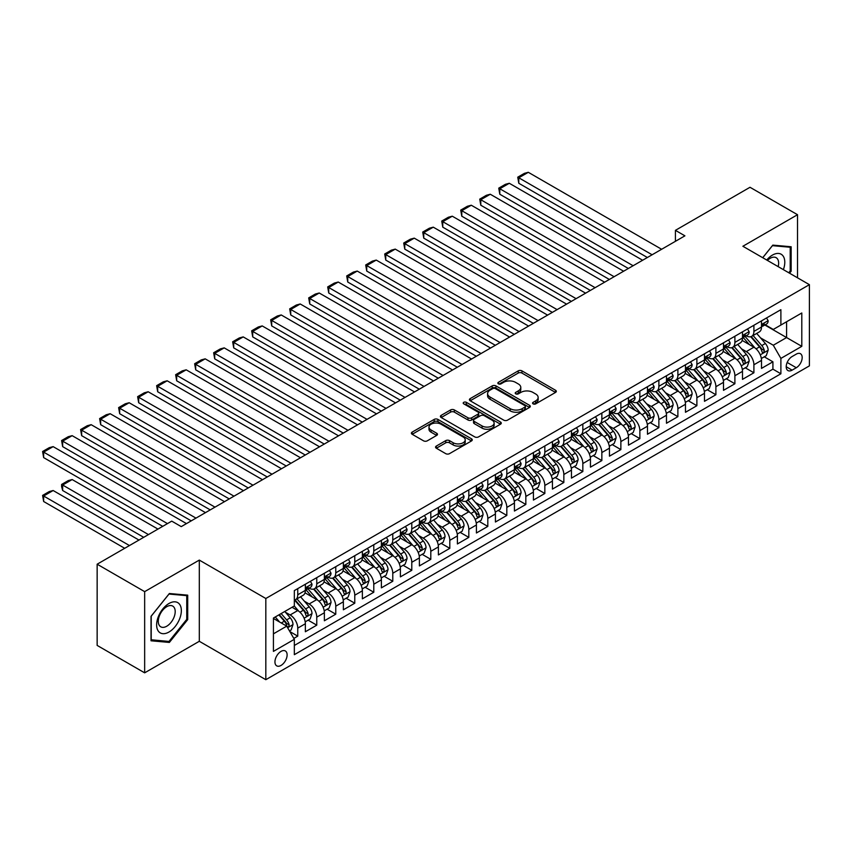 <?xml version="1.0" encoding="UTF-8"?>
<svg xmlns="http://www.w3.org/2000/svg" width="852" height="852" viewBox="0 0 852 852"><rect width="100%" height="100%" fill="white"/><g stroke="black" fill="none" stroke-linecap="round" stroke-linejoin="round"><path stroke-width="1.28" d="M533.107 403.869A1.842 1.065 0 0 0 535.716 403.869L555.536 392.421A2.641 1.523 0 0 0 556.313 391.345A2.641 1.523 0 0 0 555.536 390.269L521.957 370.876A2.641 1.523 0 0 0 518.229 370.876L498.409 382.324A1.842 1.065 0 0 0 497.866 383.08A1.842 1.065 0 0 0 498.409 383.837A1.842 1.065 0 0 0 501.019 383.837L503.585 382.346A8.445 4.878 0 0 1 515.524 382.346L518.325 383.964A8.445 4.878 0 0 1 520.796 387.415A8.445 4.878 0 0 1 518.325 390.855L515.758 392.346A1.842 1.065 0 0 0 515.215 393.091A1.842 1.065 0 0 0 515.758 393.848A1.842 1.065 0 0 0 518.367 393.848L520.934 392.367A8.445 4.878 0 0 1 532.873 392.367L535.674 393.986A8.445 4.878 0 0 1 538.144 397.426A8.445 4.878 0 0 1 535.674 400.877L533.107 402.357A1.842 1.065 0 0 0 532.564 403.113A1.842 1.065 0 0 0 533.107 403.869L533.107 402.357M281.032 665.433A8.605 4.963 120 0 0 286.655 657.851A8.605 4.963 120 0 0 285.335 650.96A8.605 4.963 120 0 0 281.032 651.386A8.605 4.963 120 0 0 275.409 658.969A8.605 4.963 120 0 0 276.73 665.859A8.605 4.963 120 0 0 281.032 665.433M436.33 446.065A2.641 1.523 0 0 0 435.553 447.14A2.641 1.523 0 0 0 436.33 448.216L445.745 453.658A2.641 1.523 0 0 0 449.483 453.658L471.497 440.942A2.641 1.523 0 0 0 472.264 439.866A2.641 1.523 0 0 0 471.497 438.791L437.917 419.408A2.641 1.523 0 0 0 434.179 419.408L412.166 432.113A2.641 1.523 0 0 0 411.399 433.189A2.641 1.523 0 0 0 412.166 434.264L423.55 440.835A2.641 1.523 0 0 0 427.278 440.835L436.703 435.393A2.641 1.523 0 0 0 437.47 434.318A2.641 1.523 0 0 0 436.703 433.242L431.059 429.983A7.061 4.079 0 0 1 428.993 427.108A7.061 4.079 0 0 1 433.348 423.337A7.061 4.079 0 0 1 441.038 424.221L463.147 436.991A7.061 4.079 0 0 1 465.213 439.866A7.061 4.079 0 0 1 460.857 443.636A7.061 4.079 0 0 1 453.168 442.752L449.483 440.622A2.641 1.523 0 0 0 445.745 440.622L436.33 446.065L436.33 448.216M199.304 560.094L144.659 591.639L97.149 564.205L97.149 645.411L144.659 672.835L199.304 641.29L265.824 679.694L265.824 598.498L199.304 560.094L199.304 641.29M797.525 277.805L797.525 214.715L742.88 246.26L809.4 284.664L265.824 598.498M797.525 214.715L750.005 187.28L675.412 230.349L675.412 241.318M97.149 564.205L171.742 521.136L181.252 526.621L684.912 235.834L675.412 230.349M503.766 420.153A2.641 1.523 0 0 0 507.504 420.153L529.518 407.448A2.641 1.523 0 0 0 530.285 406.372A2.641 1.523 0 0 0 529.518 405.296L495.939 385.903A2.641 1.523 0 0 0 492.2 385.903L470.187 398.619A2.641 1.523 0 0 0 469.42 399.695A2.641 1.523 0 0 0 470.187 400.77L503.766 420.153M464.489 404.263A1.842 1.065 0 0 1 466.363 404.53L466.363 402.336L500.507 422.038A2.641 1.523 0 0 1 501.274 423.114A2.641 1.523 0 0 1 500.507 424.2L478.494 436.906A2.641 1.523 0 0 1 474.756 436.906L441.176 417.523L441.176 415.361A2.641 1.523 0 0 0 440.409 416.436A2.641 1.523 0 0 0 441.176 417.523M441.176 415.361L450.601 409.929A2.641 1.523 0 0 1 454.329 409.929L467.95 417.789A2.641 1.523 0 0 0 471.678 417.789L477.929 414.178A2.641 1.523 0 0 0 478.707 413.103A2.641 1.523 0 0 0 477.929 412.027L463.754 403.837A1.842 1.065 0 0 1 463.211 403.081A1.842 1.065 0 0 1 464.351 402.101A1.842 1.065 0 0 1 466.363 402.336M293.812 638.414L297.753 636.135L289.872 631.577M285.377 612.205L290.159 614.952A10.756 6.209 60 0 1 297.753 628.126L305.357 623.739L305.357 631.747L316.763 625.166L308.115 620.171M304.388 601.224L309.159 603.983A10.756 6.209 60 0 1 316.763 617.146L324.367 612.758L324.367 620.767L335.773 614.186L327.125 609.191M323.398 590.255L328.169 593.013A10.756 6.209 60 0 1 335.773 606.177L343.367 601.789L343.367 609.798L354.773 603.216L346.125 598.221M342.397 579.285L347.169 582.033A10.756 6.209 60 0 1 354.773 595.207L362.377 590.819L362.377 598.828L373.783 592.246L365.135 587.252M361.408 568.305L366.179 571.064A10.756 6.209 60 0 1 373.783 584.227L381.387 579.839L381.387 587.848L392.783 581.266L384.135 576.271M380.407 557.336L385.189 560.094A10.756 6.209 60 0 1 392.783 573.258L400.387 568.87L400.387 576.879L411.793 570.297L403.145 565.302M399.418 546.366L404.189 549.114A10.756 6.209 60 0 1 411.793 562.288L419.397 557.9L419.397 565.909L430.803 559.327L422.155 554.332M418.428 535.386L423.199 538.144A10.756 6.209 60 0 1 430.803 551.308L438.397 546.92L438.397 554.929L449.803 548.347L441.155 543.352M437.427 524.417L442.199 527.175A10.756 6.209 60 0 1 449.803 540.338L457.407 535.951L457.407 543.959L468.813 537.378L460.165 532.383M456.438 513.447L461.209 516.195A10.756 6.209 60 0 1 468.813 529.369L476.417 524.981L476.417 532.99L487.813 526.408L479.165 521.413M475.448 502.467L480.219 505.225A10.756 6.209 60 0 1 487.813 518.389L495.417 514.001L495.417 522.01L506.823 515.428L498.175 510.433M494.448 491.498L499.219 494.256A10.756 6.209 60 0 1 506.823 507.419L514.427 503.031L514.427 511.04L525.833 504.459L517.185 499.464M513.458 480.528L518.229 483.276A10.756 6.209 60 0 1 525.833 496.45L533.427 492.062L533.427 500.071L544.833 493.489L536.185 488.494M532.457 469.548L537.229 472.306A10.756 6.209 60 0 1 544.833 485.47L552.437 481.082L552.437 489.091L563.843 482.509L555.195 477.514M551.468 458.578L556.239 461.337A10.756 6.209 60 0 1 563.843 474.5L571.447 470.112L571.447 478.121L582.843 471.539L574.195 466.545M570.478 447.609L575.249 450.357A10.756 6.209 60 0 1 582.843 463.531L590.447 459.143L590.447 467.152L601.853 460.57L593.205 455.575M589.477 436.629L594.249 439.387A10.756 6.209 60 0 1 601.853 452.55L609.457 448.163L609.457 456.171L620.863 449.59L612.215 444.595M608.488 425.659L613.259 428.418A10.756 6.209 60 0 1 620.863 441.581L628.467 437.193L628.467 445.202L639.863 438.62L631.215 433.625M627.487 414.69L632.259 417.437A10.756 6.209 60 0 1 639.863 430.611L647.467 426.224L647.467 434.232L658.873 427.651L650.225 422.656M646.498 403.71L651.269 406.468A10.756 6.209 60 0 1 658.873 419.631L666.477 415.243L666.477 423.252L677.883 416.671L669.235 411.676M665.508 392.74L670.279 395.498A10.756 6.209 60 0 1 677.883 408.662L685.477 404.274L685.477 412.283L696.883 405.701L688.235 400.706M684.507 381.771L689.279 384.518A10.756 6.209 60 0 1 696.883 397.692L704.487 393.305L704.487 401.313L715.893 394.732L707.245 389.737M703.518 370.79L708.289 373.549A10.756 6.209 60 0 1 715.893 386.712L723.497 382.324L723.497 390.333L734.893 383.751L726.245 378.757M722.517 359.821L727.288 362.579A10.756 6.209 60 0 1 734.893 375.743L742.497 371.355L742.497 379.364L753.903 372.782L753.903 364.773A10.756 6.209 -120 0 0 746.299 351.599L741.528 348.851M745.255 367.787L753.903 372.782M305.357 623.739A10.756 6.209 -120 0 0 297.753 610.564L292.055 607.274M324.367 612.758A10.756 6.209 -120 0 0 316.763 599.595L305.005 592.811M343.367 601.789A10.756 6.209 -120 0 0 335.773 588.625L324.016 581.831M362.377 590.819A10.756 6.209 -120 0 0 354.773 577.645L343.026 570.861M381.387 579.839A10.756 6.209 -120 0 0 373.783 566.676L362.025 559.892M400.387 568.87A10.756 6.209 -120 0 0 392.783 555.706L381.036 548.912M419.397 557.9A10.756 6.209 -120 0 0 411.793 544.726L400.035 537.942M438.397 546.92A10.756 6.209 -120 0 0 430.803 533.757L419.046 526.973M457.407 535.951A10.756 6.209 -120 0 0 449.803 522.787L438.056 515.992M476.417 524.981A10.756 6.209 -120 0 0 468.813 511.807L457.055 505.023M495.417 514.001A10.756 6.209 -120 0 0 487.813 500.838L476.066 494.053M514.427 503.031A10.756 6.209 -120 0 0 506.823 489.868L495.065 483.073M533.427 492.062A10.756 6.209 -120 0 0 525.833 478.888L514.075 472.104M552.437 481.082A10.756 6.209 -120 0 0 544.833 467.918L533.086 461.134M571.447 470.112A10.756 6.209 -120 0 0 563.843 456.949L552.085 450.154M590.447 459.143A10.756 6.209 -120 0 0 582.843 445.969L571.096 439.185M609.457 448.163A10.756 6.209 -120 0 0 601.853 434.999L590.095 428.215M628.467 437.193A10.756 6.209 -120 0 0 620.863 424.03L609.105 417.235M647.467 426.224A10.756 6.209 -120 0 0 639.863 413.05L628.116 406.266M666.477 415.243A10.756 6.209 -120 0 0 658.873 402.08L647.115 395.296M685.477 404.274A10.756 6.209 -120 0 0 677.883 391.111L666.126 384.316M704.487 393.305A10.756 6.209 -120 0 0 696.883 380.13L685.125 373.346M723.497 382.324A10.756 6.209 -120 0 0 715.893 369.161L704.135 362.377M742.497 371.355A10.756 6.209 -120 0 0 734.893 358.191L723.146 351.397M796.29 354.123L792.104 356.541A8.328 4.814 120 0 0 786.662 363.879A8.328 4.814 120 0 0 787.94 370.556A8.328 4.814 120 0 0 792.104 370.151L796.29 367.734A8.328 4.814 120 0 0 801.732 360.396A8.328 4.814 120 0 0 800.454 353.718A8.328 4.814 120 0 0 796.29 354.123M265.824 679.694L809.4 365.87L809.4 284.664M273.428 633.835L286.73 626.145L294.334 639.319L294.334 654.677L780.89 373.772L780.89 358.404L773.286 345.241L760.538 337.871M294.334 639.319L273.428 651.386L273.428 618.03L294.334 605.953L294.334 590.596L780.89 309.681L780.89 325.049L801.796 312.982L801.796 346.338L780.89 358.404M309.063 588.125L309.159 588.178A10.756 6.209 60 0 0 314.537 588.711L322.141 584.323A10.756 6.209 -120 0 0 324.367 579.403L324.367 573.258M328.063 577.155L328.169 577.209A10.756 6.209 60 0 0 333.537 577.741L341.141 573.353A10.756 6.209 -120 0 0 343.367 568.433L343.367 562.288M347.073 566.175L347.169 566.239A10.756 6.209 60 0 0 352.547 566.772L360.151 562.384A10.756 6.209 -120 0 0 362.377 557.453L362.377 551.308M366.083 555.206L366.179 555.259A10.756 6.209 60 0 0 371.557 555.792L379.161 551.404A10.756 6.209 -120 0 0 381.387 546.483L381.387 540.338M385.083 544.236L385.189 544.29A10.756 6.209 60 0 0 390.557 544.822L398.161 540.434A10.756 6.209 -120 0 0 400.387 535.514L400.387 529.369M404.093 533.256L404.189 533.32A10.756 6.209 60 0 0 409.567 533.853L417.171 529.465A10.756 6.209 -120 0 0 419.397 524.534L419.397 518.389M423.093 522.287L423.199 522.34A10.756 6.209 60 0 0 428.577 522.872L436.171 518.485A10.756 6.209 -120 0 0 438.397 513.564L438.397 507.419M442.103 511.317L442.199 511.37A10.756 6.209 60 0 0 447.577 511.903L455.181 507.515A10.756 6.209 -120 0 0 457.407 502.595L457.407 496.45M461.113 500.337L461.209 500.401A10.756 6.209 60 0 0 466.587 500.933L474.191 496.546A10.756 6.209 -120 0 0 476.417 491.615L476.417 485.47M480.113 489.367L480.219 489.421A10.756 6.209 60 0 0 485.587 489.953L493.191 485.565A10.756 6.209 -120 0 0 495.417 480.645L495.417 474.5M499.123 478.398L499.219 478.451A10.756 6.209 60 0 0 504.597 478.984L512.201 474.596A10.756 6.209 -120 0 0 514.427 469.676L514.427 463.531M518.122 467.418L518.229 467.482A10.756 6.209 60 0 0 523.607 468.014L531.201 463.626A10.756 6.209 -120 0 0 533.427 458.695L533.427 452.55M537.133 456.448L537.229 456.502A10.756 6.209 60 0 0 542.607 457.034L550.211 452.646A10.756 6.209 -120 0 0 552.437 447.726L552.437 441.581M556.143 445.479L556.239 445.532A10.756 6.209 60 0 0 561.617 446.065L569.221 441.677A10.756 6.209 -120 0 0 571.447 436.757L571.447 430.611M575.143 434.499L575.249 434.563A10.756 6.209 60 0 0 580.617 435.095L588.221 430.707A10.756 6.209 -120 0 0 590.447 425.776L590.447 419.631M594.153 423.529L594.249 423.582A10.756 6.209 60 0 0 599.627 424.115L607.231 419.727A10.756 6.209 -120 0 0 609.457 414.807L609.457 408.662M613.163 412.56L613.259 412.613A10.756 6.209 60 0 0 618.637 413.145L626.231 408.758A10.756 6.209 -120 0 0 628.467 403.837L628.467 397.692M632.163 401.58L632.259 401.643A10.756 6.209 60 0 0 637.637 402.176L645.241 397.788A10.756 6.209 -120 0 0 647.467 392.857L647.467 386.712M651.173 390.61L651.269 390.663A10.756 6.209 60 0 0 656.647 391.196L664.251 386.808A10.756 6.209 -120 0 0 666.477 381.888L666.477 375.743M670.173 379.641L670.279 379.694A10.756 6.209 60 0 0 675.647 380.226L683.251 375.838A10.756 6.209 -120 0 0 685.477 370.918L685.477 364.773M689.183 368.66L689.279 368.724A10.756 6.209 60 0 0 694.657 369.257L702.261 364.869A10.756 6.209 -120 0 0 704.487 359.938L704.487 353.793M708.193 357.691L708.289 357.744A10.756 6.209 60 0 0 713.667 358.277L721.261 353.889A10.756 6.209 -120 0 0 723.497 348.969L723.497 342.823M727.193 346.721L727.288 346.775A10.756 6.209 60 0 0 732.667 347.307L740.271 342.919A10.756 6.209 -120 0 0 742.497 337.999L742.497 331.854M294.334 645.465L772.913 369.161L772.913 361.812L761.507 368.394L761.507 360.385A10.756 6.209 -120 0 0 753.903 347.211L742.145 340.427M746.203 335.741L746.299 335.805A10.756 6.209 -120 0 0 751.677 336.338A10.756 6.209 -120 0 0 753.903 331.407L753.903 325.262M751.677 336.338L759.281 331.939A10.756 6.209 -120 0 0 761.507 327.019L761.507 320.874M297.753 588.615L297.753 594.771A10.756 6.209 60 0 1 295.527 599.691A10.756 6.209 60 0 1 294.334 600.117M295.527 599.691L303.131 595.303A10.756 6.209 -120 0 0 305.357 590.372L305.357 584.227M316.763 577.645L316.763 583.79A10.756 6.209 60 0 1 314.537 588.711M335.773 566.676L335.773 572.821A10.756 6.209 60 0 1 333.537 577.741M354.773 555.696L354.773 561.841A10.756 6.209 60 0 1 352.547 566.772M373.783 544.726L373.783 550.871A10.756 6.209 60 0 1 371.557 555.792M392.783 533.757L392.783 539.902A10.756 6.209 60 0 1 390.557 544.822M411.793 522.777L411.793 528.922A10.756 6.209 60 0 1 409.567 533.853M430.803 511.807L430.803 517.952A10.756 6.209 60 0 1 428.577 522.872M449.803 500.838L449.803 506.983A10.756 6.209 60 0 1 447.577 511.903M468.813 489.857L468.813 496.002A10.756 6.209 60 0 1 466.587 500.933M487.813 478.888L487.813 485.033A10.756 6.209 60 0 1 485.587 489.953M506.823 467.918L506.823 474.063A10.756 6.209 60 0 1 504.597 478.984M525.833 456.938L525.833 463.083A10.756 6.209 60 0 1 523.607 468.014M544.833 445.969L544.833 452.114A10.756 6.209 60 0 1 542.607 457.034M563.843 434.999L563.843 441.144A10.756 6.209 60 0 1 561.617 446.065M582.843 424.019L582.843 430.164A10.756 6.209 60 0 1 580.617 435.095M601.853 413.05L601.853 419.195A10.756 6.209 60 0 1 599.627 424.115M620.863 402.08L620.863 408.225A10.756 6.209 60 0 1 618.637 413.145M639.863 391.1L639.863 397.245A10.756 6.209 60 0 1 637.637 402.176M658.873 380.13L658.873 386.275A10.756 6.209 60 0 1 656.647 391.196M677.883 369.161L677.883 375.306A10.756 6.209 60 0 1 675.647 380.226M696.883 358.181L696.883 364.326A10.756 6.209 60 0 1 694.657 369.257M715.893 347.211L715.893 353.356A10.756 6.209 60 0 1 713.667 358.277M734.893 336.242L734.893 342.387A10.756 6.209 60 0 1 732.667 347.307M734.893 375.743L734.893 383.751M715.893 386.712L715.893 394.732M696.883 397.692L696.883 405.701M677.883 408.662L677.883 416.671M658.873 419.631L658.873 427.651M639.863 430.611L639.863 438.62M620.863 441.581L620.863 449.59M601.853 452.55L601.853 460.57M582.843 463.531L582.843 471.539M563.843 474.5L563.843 482.509M544.833 485.47L544.833 493.489M525.833 496.45L525.833 504.459M506.823 507.419L506.823 515.428M487.813 518.389L487.813 526.408M468.813 529.369L468.813 537.378M449.803 540.338L449.803 548.347M430.803 551.308L430.803 559.327M411.793 562.288L411.793 570.297M392.783 573.258L392.783 581.266M373.783 584.227L373.783 592.246M354.773 595.207L354.773 603.216M335.773 606.177L335.773 614.186M316.763 617.146L316.763 625.166M297.753 628.126L297.753 636.135M286.73 626.145L273.428 618.467M773.286 345.241L786.588 337.562L786.588 321.758L801.796 312.982M764.83 324.995L801.796 346.338M765.202 324.772L773.286 329.436L780.89 325.049M144.659 591.639L144.659 672.835M764.265 356.818L772.913 361.812M772.913 369.161L780.89 373.772M789.559 273.204L791.157 271.213L791.157 246.76L772.817 245.12L762.7 257.709M151.028 640.789L169.367 642.429L187.706 619.617L187.706 595.154L169.367 593.514L151.028 616.337L151.028 640.789M790.209 270.67L791.157 271.213M186.758 619.063L187.706 619.617M167.429 641.311L169.367 642.429M533.842 404.125L535.674 403.071A8.445 4.878 0 0 0 538.144 399.62L538.144 397.426M520.796 387.415L520.796 389.609A8.445 4.878 0 0 1 518.325 393.06L516.493 394.114M555.504 392.442L521.957 373.07A2.641 1.523 0 0 0 518.229 373.07L499.144 384.092M529.475 407.469L495.939 388.097A2.641 1.523 0 0 0 492.2 388.097L470.219 400.791M524.853 407.128A1.842 1.065 0 0 0 525.386 406.372A1.842 1.065 0 0 0 524.853 405.616L495.374 388.597A1.842 1.065 0 0 0 492.765 388.597L490.06 390.163A8.445 4.878 0 0 0 487.589 393.603A8.445 4.878 0 0 0 490.06 397.053L510.21 408.683A8.445 4.878 0 0 0 522.148 408.683L524.853 407.128L524.853 409.322A1.842 1.065 0 0 0 525.386 408.566L525.386 406.372M487.589 393.603L487.589 395.797A8.445 4.878 0 0 0 490.06 399.247L490.06 397.053M524.853 409.322L522.148 410.877A8.445 4.878 0 0 1 510.21 410.877L490.06 399.247M441.219 417.533L450.601 412.123L450.601 409.929M478.707 413.103L478.707 415.297A2.641 1.523 0 0 1 477.929 416.372L471.678 419.983A2.641 1.523 0 0 1 467.95 419.983L454.329 412.123A2.641 1.523 0 0 0 450.601 412.123M466.363 404.53L500.465 424.211M482.083 425.947A7.061 4.079 0 0 0 489.772 426.831A7.061 4.079 0 0 0 494.128 423.061A7.061 4.079 0 0 0 492.062 420.185L484.277 415.691A2.641 1.523 0 0 0 480.539 415.691L474.298 419.29A2.641 1.523 0 0 0 473.52 420.377A2.641 1.523 0 0 0 474.298 421.452L482.083 425.947L482.083 428.141A7.061 4.079 0 0 0 489.772 429.025A7.061 4.079 0 0 0 494.128 425.255L494.128 423.061M473.52 420.377L473.52 422.571A2.641 1.523 0 0 0 474.298 423.646L474.298 421.452M482.083 428.141L474.298 423.646M465.213 439.866L465.213 442.06A7.061 4.079 0 0 1 460.857 445.83A7.061 4.079 0 0 1 453.168 444.946L449.483 442.816A2.641 1.523 0 0 0 445.745 442.816L436.362 448.237M428.993 427.108L428.993 429.301A7.061 4.079 0 0 0 431.059 432.177L431.059 429.983M436.671 435.415L431.059 432.177M471.497 438.791L471.497 440.942L437.917 421.602A2.641 1.523 0 0 0 434.179 421.602L412.208 434.286M761.347 358.5L766.257 355.667L768.153 350.172A7.125 4.111 -120 0 0 765.384 343.484L756.693 333.43M754.957 347.904L745.031 336.412M518.793 227.165L609.361 279.456L480.784 205.225L479.74 199.134L486.396 195.289L490.283 194.245L480.784 199.73L480.784 205.225M749.313 344.559L743.551 337.893A17.072 9.851 -120 0 0 743.019 337.296M750.708 336.721L759.494 346.892A7.125 4.111 60 0 1 762.029 351.801C763.104 353.229 763.861 352.792 764.308 350.481A7.125 4.111 -120 0 0 761.773 345.571L753.083 335.518M751.219 336.551L760.666 347.478A3.632 2.098 60 0 1 761.571 348.905L764.308 350.481M762.029 351.801L762.551 352.643M652.121 254.769L518.793 177.791L518.793 183.276L647.371 257.506M766.544 317.966L768.153 320.767A7.125 4.111 60 0 1 766.683 323.92L763.072 326.007A7.125 4.111 -120 0 0 764.308 324.367L764.159 323.728M661.631 249.274L528.304 172.306L518.793 177.791L517.75 177.184L524.406 173.35L528.304 172.306M761.741 326.337L761.773 326.337A7.125 4.111 -120 0 0 763.072 326.007M763.392 323.835L764.308 324.367C763.861 323.291 763.104 323.728 762.029 325.677A7.125 4.111 60 0 1 761.507 326.689M518.793 183.276L517.75 177.184M783.382 269.647A17.466 10.086 120 0 0 772.434 255.099A17.466 10.086 120 0 0 766.715 260.02M778.174 266.644A11.96 6.901 120 0 0 776.161 257.698A11.96 6.901 120 0 0 770.187 258.294A11.96 6.901 120 0 0 767.418 260.424M762.742 257.73L772.434 245.664L790.209 247.25L790.209 270.947L788.76 272.747M789.027 246.569L790.209 247.25M179.687 618.712A17.466 10.086 120 0 0 175.171 601.832A17.466 10.086 120 0 0 158.291 616.795A17.466 10.086 120 0 0 162.817 633.675A17.466 10.086 120 0 0 179.687 618.712M174.064 617.114A11.96 6.901 120 0 0 172.722 606.091A11.96 6.901 120 0 0 159.42 615.804A11.96 6.901 120 0 0 160.762 626.816A11.96 6.901 120 0 0 174.064 617.114M151.219 639.863L151.219 616.166L168.994 594.057L186.758 595.644L186.758 619.34L168.994 641.449L151.028 639.756M185.587 594.962L186.758 595.644M742.337 369.47L747.247 366.637L749.153 361.152A7.125 4.111 -120 0 0 746.373 354.464L737.694 344.41M735.958 358.884L726.032 347.392M499.794 238.145L590.351 290.425L461.784 216.195L460.73 210.103L467.386 206.269L471.284 205.225L461.784 210.71L461.784 216.195M730.302 355.54L724.541 348.862A17.072 9.851 -120 0 0 724.019 348.276M731.698 347.691L740.484 357.861A7.125 4.111 60 0 1 743.029 362.771C744.094 364.198 744.85 363.761 745.308 361.45A7.125 4.111 -120 0 0 742.763 356.541L734.083 346.487M732.219 347.531L741.655 358.458A3.632 2.098 60 0 1 742.571 359.874L745.308 361.45M743.029 362.771L743.54 363.612M723.337 380.439L728.247 377.606L730.143 372.122A7.125 4.111 -120 0 0 727.374 365.433L718.683 355.38M716.947 369.853L707.022 358.362M480.784 249.114L571.351 301.406L442.774 227.165L441.73 221.073L448.376 217.239L452.274 216.195L442.774 221.68L442.774 227.165M711.303 366.509L705.541 359.842A17.072 9.851 -120 0 0 705.009 359.246M712.698 358.671L721.474 368.831A7.125 4.111 60 0 1 724.019 373.74C725.084 375.178 725.851 374.731 726.298 372.43A7.125 4.111 -120 0 0 723.763 367.521L715.073 357.467M713.209 358.5L722.645 369.427A3.632 2.098 60 0 1 723.561 370.844L726.298 372.43M724.019 373.74L724.541 374.582M704.327 391.419L709.237 388.587L711.132 383.091A7.125 4.111 -120 0 0 708.363 376.403L699.684 366.349M697.937 380.823L688.011 369.331M461.784 260.084L552.341 312.375L423.763 238.145L422.72 232.053L429.376 228.208L433.274 227.165L423.763 232.649L423.763 238.145M692.293 377.479L686.531 370.812A17.072 9.851 -120 0 0 685.998 370.215M693.688 369.64L702.474 379.811A7.125 4.111 60 0 1 705.009 384.721C706.084 386.148 706.841 385.711 707.288 383.4A7.125 4.111 -120 0 0 704.753 378.49L696.073 368.437M694.21 369.47L703.645 380.397A3.632 2.098 60 0 1 704.561 381.824L707.288 383.4M705.009 384.721L705.531 385.562M685.317 402.389L690.237 399.556L692.133 394.071A7.125 4.111 -120 0 0 689.353 387.383L680.673 377.329M678.938 391.803L669.012 380.312M442.774 271.064L533.331 323.345L404.764 249.114L403.72 243.022L410.366 239.188L414.264 238.145L404.764 243.629L404.764 249.114M673.282 388.459L667.521 381.781A17.072 9.851 -120 0 0 666.999 381.195M674.678 380.61L683.464 390.78A7.125 4.111 60 0 1 686.009 395.69C687.074 397.117 687.841 396.681 688.288 394.37A7.125 4.111 -120 0 0 685.743 389.46L677.063 379.406M675.199 380.45L684.635 391.377A3.632 2.098 60 0 1 685.551 392.793L688.288 394.37M686.009 395.69L686.52 396.531M633.121 265.739L499.794 188.761L499.794 194.245L628.371 268.486M747.534 328.947L749.153 331.737A7.125 4.111 60 0 1 747.673 334.889L744.062 336.977A7.125 4.111 -120 0 0 745.308 335.337L745.159 334.708M642.621 260.254L509.294 183.276L499.794 188.761L498.75 188.154L505.396 184.32L509.294 183.276M742.742 337.307L742.763 337.307A7.125 4.111 -120 0 0 744.062 336.977M744.382 334.804L745.308 335.337C744.861 334.261 744.094 334.698 743.029 336.657A7.125 4.111 60 0 1 742.497 337.669M499.794 194.245L498.75 188.154M614.111 276.708L479.74 199.134M728.524 339.916L730.143 342.717A7.125 4.111 60 0 1 728.673 345.869L725.063 347.946A7.125 4.111 -120 0 0 726.298 346.306L726.149 345.678M623.611 271.224L490.283 194.245M723.731 348.287L723.763 348.287A7.125 4.111 -120 0 0 725.063 347.946M725.382 345.774L726.298 346.306C725.851 345.241 725.095 345.678 724.019 347.627A7.125 4.111 60 0 1 723.497 348.638M595.111 287.688L460.73 210.103M709.524 350.886L711.132 353.687A7.125 4.111 60 0 1 709.663 356.839L706.052 358.926A7.125 4.111 -120 0 0 707.288 357.286L707.139 356.647M604.611 282.193L471.284 205.225M704.721 359.256L704.753 359.256A7.125 4.111 -120 0 0 706.052 358.926M706.372 356.754L707.288 357.286C706.841 356.211 706.084 356.647 705.009 358.596A7.125 4.111 60 0 1 704.487 359.608M576.101 298.658L441.73 221.073M690.514 361.866L692.133 364.656A7.125 4.111 60 0 1 690.652 367.808L687.042 369.896A7.125 4.111 -120 0 0 688.288 368.256L688.139 367.627M585.601 293.173L452.274 216.195M685.722 370.226L685.743 370.226A7.125 4.111 -120 0 0 687.042 369.896M687.362 367.723L688.288 368.256C687.841 367.18 687.074 367.617 686.009 369.576A7.125 4.111 60 0 1 685.477 370.588M666.317 413.358L671.227 410.526L673.123 405.041A7.125 4.111 -120 0 0 670.354 398.353L661.663 388.299M659.927 402.772L650.001 391.281M423.763 282.033L514.331 334.325L385.754 260.084L384.71 253.992L391.366 250.158L395.253 249.114L385.754 254.599L385.754 260.084M654.283 399.428L648.521 392.761A17.072 9.851 -120 0 0 647.989 392.165M655.678 391.59L664.464 401.75A7.125 4.111 60 0 1 666.999 406.66C668.074 408.097 668.831 407.65 669.278 405.35A7.125 4.111 -120 0 0 666.743 400.44L658.053 390.386M656.189 391.419L665.636 402.346A3.632 2.098 60 0 1 666.541 403.763L669.278 405.35M666.999 406.66L667.521 407.501M557.091 309.627L422.72 232.053M671.514 372.835L673.123 375.636A7.125 4.111 60 0 1 671.653 378.789L668.043 380.865A7.125 4.111 -120 0 0 669.278 379.225L669.129 378.597M566.601 304.143L433.274 227.165M666.711 381.206L666.743 381.206A7.125 4.111 -120 0 0 668.043 380.865M668.362 378.693L669.278 379.225C668.831 378.16 668.074 378.597 666.999 380.546A7.125 4.111 60 0 1 666.477 381.558M647.307 424.339L652.217 421.506L654.123 416.01A7.125 4.111 -120 0 0 651.343 409.322L642.664 399.268M640.917 413.742L631.002 402.25M404.764 293.003L495.321 345.294L366.743 271.064L365.7 264.972L372.356 261.127L376.254 260.084L366.743 265.568L366.743 271.064M635.272 410.398L629.511 403.731A17.072 9.851 -120 0 0 628.989 403.134M636.668 402.559L645.454 412.73A7.125 4.111 60 0 1 647.989 417.64C649.064 419.067 649.82 418.63 650.278 416.319A7.125 4.111 -120 0 0 647.733 411.409L639.053 401.356M637.189 402.389L646.625 413.316A3.632 2.098 60 0 1 647.541 414.743L650.278 416.319M647.989 417.64L648.51 418.481M538.091 320.608L403.72 243.022M652.504 383.805L654.123 386.606A7.125 4.111 60 0 1 652.643 389.758L649.032 391.845A7.125 4.111 -120 0 0 650.278 390.205L650.129 389.566M547.591 315.112L414.264 238.145M647.701 392.176L647.733 392.176A7.125 4.111 -120 0 0 649.032 391.845M649.352 389.673L650.278 390.205C649.831 389.13 649.064 389.566 647.989 391.515A7.125 4.111 60 0 1 647.467 392.527M628.307 435.308L633.217 432.475L635.113 426.99A7.125 4.111 -120 0 0 632.344 420.302L623.653 410.249M621.917 424.722L611.992 413.231M385.754 303.983L476.321 356.264L347.744 282.033L346.7 275.942L353.346 272.107L357.244 271.064L347.744 276.549L347.744 282.033M616.273 421.378L610.511 414.7A17.072 9.851 -120 0 0 609.979 414.115M617.668 413.529L626.444 423.7A7.125 4.111 60 0 1 628.989 428.609C630.054 430.036 630.821 429.6 631.268 427.289A7.125 4.111 -120 0 0 628.733 422.379L620.043 412.325M618.179 413.369L627.615 424.296A3.632 2.098 60 0 1 628.531 425.712L631.268 427.289M628.989 428.609L629.511 429.451M519.081 331.577L384.71 253.992M633.494 394.785L635.113 397.575A7.125 4.111 60 0 1 633.643 400.728L630.033 402.815A7.125 4.111 -120 0 0 631.268 401.175L631.119 400.546M528.581 326.092L395.253 249.114M628.701 403.145L628.733 403.145A7.125 4.111 -120 0 0 630.033 402.815M630.352 400.642L631.268 401.175C630.821 400.099 630.065 400.536 628.989 402.495A7.125 4.111 60 0 1 628.467 403.507M609.297 446.278L614.207 443.445L616.102 437.96A7.125 4.111 -120 0 0 613.333 431.272L604.654 421.218M602.907 435.692L592.981 424.2M366.743 314.952L457.311 367.244L328.734 293.003L327.69 286.911L334.346 283.077L338.244 282.033L328.734 287.518L328.734 293.003M597.263 432.347L591.501 425.68A17.072 9.851 -120 0 0 590.968 425.084M598.658 424.509L607.444 434.669A7.125 4.111 60 0 1 609.979 439.579C611.054 441.017 611.811 440.569 612.258 438.269A7.125 4.111 -120 0 0 609.723 433.359L601.043 423.306M599.18 424.339L608.616 435.265A3.632 2.098 60 0 1 609.531 436.682L612.258 438.269M609.979 439.579L610.501 440.42M500.071 342.547L365.7 264.972M614.494 405.754L616.102 408.555A7.125 4.111 60 0 1 614.633 411.708L611.022 413.784A7.125 4.111 -120 0 0 612.258 412.144L612.109 411.516M509.581 337.062L376.254 260.084M609.691 414.125L609.723 414.125A7.125 4.111 -120 0 0 611.022 413.784M611.342 411.612L612.258 412.144C611.811 411.079 611.054 411.516 609.979 413.465A7.125 4.111 60 0 1 609.457 414.477M590.287 457.258L595.197 454.425L597.103 448.929A7.125 4.111 -120 0 0 594.323 442.241L585.643 432.188M583.908 446.661L573.982 435.17M347.744 325.922L438.301 378.213L309.734 303.983L308.69 297.891L315.336 294.047L319.234 293.003L309.734 298.488L309.734 303.983M578.252 443.317L572.491 436.65A17.072 9.851 -120 0 0 571.969 436.054M579.648 435.478L588.434 445.649A7.125 4.111 60 0 1 590.979 450.559C592.044 451.986 592.811 451.549 593.258 449.238A7.125 4.111 -120 0 0 590.713 444.329L582.033 434.275M580.169 435.308L589.605 446.235A3.632 2.098 60 0 1 590.521 447.662L593.258 449.238M590.979 450.559L591.49 451.4M481.071 353.527L346.7 275.942M595.484 416.724L597.103 419.525A7.125 4.111 60 0 1 595.623 422.677L592.012 424.765A7.125 4.111 -120 0 0 593.258 423.125L593.109 422.485M490.571 348.031L357.244 271.064M590.692 425.095L590.713 425.095A7.125 4.111 -120 0 0 592.012 424.765M592.332 422.592L593.258 423.125C592.811 422.049 592.044 422.485 590.979 424.434A7.125 4.111 60 0 1 590.447 425.446M571.287 468.227L576.197 465.394L578.093 459.91A7.125 4.111 -120 0 0 575.324 453.221L566.633 443.168M564.897 457.641L554.971 446.15M328.734 336.902L419.301 389.183L290.724 314.952L289.68 308.861L296.336 305.027L300.223 303.983L290.724 309.468L290.724 314.952M559.253 454.297L553.491 447.62A17.072 9.851 -120 0 0 552.959 447.034M560.648 446.448L569.434 456.619A7.125 4.111 60 0 1 571.969 461.528C573.045 462.955 573.801 462.519 574.248 460.208A7.125 4.111 -120 0 0 571.713 455.298L563.023 445.245M561.159 446.288L570.606 457.215A3.632 2.098 60 0 1 571.511 458.632L574.248 460.208M571.969 461.528L572.491 462.37M462.061 364.496L327.69 286.911M576.484 427.704L578.093 430.494A7.125 4.111 60 0 1 576.623 433.647L573.013 435.734A7.125 4.111 -120 0 0 574.248 434.094L574.099 433.466M471.571 359.012L338.244 282.033M571.681 436.064L571.713 436.064A7.125 4.111 -120 0 0 573.013 435.734M573.332 433.562L574.248 434.094C573.801 433.018 573.045 433.455 571.969 435.415A7.125 4.111 60 0 1 571.447 436.426M552.277 479.197L557.187 476.364L559.093 470.879A7.125 4.111 -120 0 0 556.313 464.191L547.634 454.137M545.887 468.611L535.972 457.119M309.734 347.872L400.291 400.163L271.713 325.922L270.67 319.83L277.326 315.996L281.224 314.952L271.713 320.437L271.713 325.922M540.243 465.267L534.481 458.6A17.072 9.851 -120 0 0 533.959 458.003M541.638 457.428L550.424 467.588A7.125 4.111 60 0 1 552.959 472.498C554.034 473.936 554.79 473.488 555.248 471.188A7.125 4.111 -120 0 0 552.703 466.278L544.023 456.225M542.16 457.258L551.595 468.185A3.632 2.098 60 0 1 552.511 469.601L555.248 471.188M552.959 472.498L553.481 473.339M443.061 375.466L308.69 297.891M557.474 438.673L559.093 441.474A7.125 4.111 60 0 1 557.613 444.627L554.002 446.704A7.125 4.111 -120 0 0 555.248 445.063L555.089 444.435M452.561 369.981L319.234 293.003M552.671 447.044L552.703 447.044A7.125 4.111 -120 0 0 554.002 446.704M554.322 444.531L555.248 445.063C554.801 443.998 554.034 444.435 552.959 446.384A7.125 4.111 60 0 1 552.437 447.396M533.267 490.177L538.187 487.344L540.083 481.849A7.125 4.111 -120 0 0 537.314 475.16L528.623 465.107M526.887 479.58L516.962 468.089M290.724 358.841L381.291 411.133L252.714 336.902L251.67 330.81L258.316 326.966L262.214 325.922L252.714 331.407L252.714 336.902M521.243 476.236L515.481 469.569A17.072 9.851 -120 0 0 514.949 468.973M522.638 468.398L531.414 478.568A7.125 4.111 60 0 1 533.959 483.478C535.024 484.905 535.791 484.468 536.238 482.157A7.125 4.111 -120 0 0 533.703 477.248L525.013 467.194M523.149 468.227L532.585 479.154A3.632 2.098 60 0 1 533.501 480.581L536.238 482.157M533.959 483.478L534.47 484.319M424.051 386.446L289.68 308.861M538.464 449.643L540.083 452.444A7.125 4.111 60 0 1 538.613 455.596L535.003 457.684A7.125 4.111 -120 0 0 536.238 456.044L536.089 455.405M433.551 380.95L300.223 303.983M533.672 458.014L533.703 458.014A7.125 4.111 -120 0 0 535.003 457.684M535.322 455.511L536.238 456.044C535.791 454.968 535.035 455.405 533.959 457.354A7.125 4.111 60 0 1 533.427 458.365M405.041 397.415L270.67 319.83M519.464 460.623L521.073 463.413A7.125 4.111 60 0 1 519.603 466.566L515.992 468.653A7.125 4.111 -120 0 0 517.228 467.013L517.079 466.385M414.551 391.931L281.224 314.952M514.661 468.983L514.693 468.983A7.125 4.111 -120 0 0 515.992 468.653M516.312 466.481L517.228 467.013C516.781 465.938 516.024 466.374 514.949 468.334A7.125 4.111 60 0 1 514.427 469.345M386.041 408.385L251.67 330.81M500.454 471.593L502.073 474.394A7.125 4.111 60 0 1 500.593 477.546L496.982 479.623A7.125 4.111 -120 0 0 498.228 477.983L498.079 477.354M395.541 402.9L262.214 325.922M495.662 479.964L495.683 479.964A7.125 4.111 -120 0 0 496.982 479.623M497.302 477.45L498.228 477.983C497.781 476.918 497.014 477.354 495.949 479.303A7.125 4.111 60 0 1 495.417 480.315M514.267 501.146L519.177 498.313L521.073 492.829A7.125 4.111 -120 0 0 518.304 486.141L509.624 476.087M507.877 490.56L497.951 479.069M271.713 369.821L362.281 422.102L233.704 347.872L232.66 341.78L239.316 337.946L243.214 336.902L233.704 342.387L233.704 347.872M502.233 487.216L496.471 480.539A17.072 9.851 -120 0 0 495.939 479.953M503.628 479.367L512.414 489.538A7.125 4.111 60 0 1 514.949 494.448C516.024 495.875 516.781 495.438 517.228 493.127A7.125 4.111 -120 0 0 514.693 488.217L506.013 478.164M504.15 479.207L513.586 490.134A3.632 2.098 60 0 1 514.501 491.551L517.228 493.127M514.949 494.448L515.471 495.289M495.257 512.116L500.167 509.283L502.073 503.798A7.125 4.111 -120 0 0 499.293 497.11L490.614 487.056M488.878 501.53L478.952 490.038M252.714 380.791L343.271 433.082L214.704 358.841L213.65 352.749L220.306 348.915L224.204 347.872L214.704 353.356L214.704 358.841M483.222 498.186L477.461 491.519A17.072 9.851 -120 0 0 476.939 490.922M484.618 490.347L493.404 500.507A7.125 4.111 60 0 1 495.949 505.417C497.014 506.855 497.77 506.407 498.228 504.107A7.125 4.111 -120 0 0 495.683 499.197L487.003 489.144M485.139 490.177L494.575 501.104A3.632 2.098 60 0 1 495.491 502.52L498.228 504.107M495.949 505.417L496.46 506.258M476.257 523.096L481.167 520.263L483.063 514.768A7.125 4.111 -120 0 0 480.294 508.08L471.603 498.026M469.867 512.499L459.942 501.008M233.704 391.76L324.271 444.052L195.694 369.821L194.65 363.729L201.296 359.885L205.194 358.841L195.694 364.326L195.694 369.821M464.223 509.155L458.461 502.488A17.072 9.851 -120 0 0 457.929 501.892M465.618 501.317L474.404 511.488A7.125 4.111 60 0 1 476.939 516.397C478.015 517.824 478.771 517.388 479.218 515.077A7.125 4.111 -120 0 0 476.683 510.167L467.993 500.113M466.129 501.146L475.565 512.073A3.632 2.098 60 0 1 476.481 513.5L479.218 515.077M476.939 516.397L477.461 517.239M367.031 419.365L232.66 341.78M481.455 482.562L483.063 485.363A7.125 4.111 60 0 1 481.593 488.515L477.983 490.603A7.125 4.111 -120 0 0 479.218 488.963L479.069 488.324M376.541 413.87L243.214 336.902M476.651 490.933L476.683 490.933A7.125 4.111 -120 0 0 477.983 490.603M478.302 488.43L479.218 488.963C478.771 487.887 478.015 488.324 476.939 490.273A7.125 4.111 60 0 1 476.417 491.284M457.247 534.066L462.157 531.233L464.063 525.748A7.125 4.111 -120 0 0 461.283 519.06L452.604 509.006M450.857 523.479L440.931 511.988M214.704 402.74L305.261 455.021L176.684 380.791L175.64 374.699L182.296 370.865L186.194 369.821L176.684 375.306L176.684 380.791M445.213 520.135L439.451 513.458A17.072 9.851 -120 0 0 438.929 512.872M446.608 512.286L455.394 522.457A7.125 4.111 60 0 1 457.929 527.367C459.004 528.794 459.76 528.357 460.218 526.046A7.125 4.111 -120 0 0 457.673 521.136L448.993 511.083M447.13 512.127L456.565 523.053A3.632 2.098 60 0 1 457.481 524.47L460.218 526.046M457.929 527.367L458.451 528.208M348.031 430.335L213.65 352.749M462.444 493.542L464.063 496.333A7.125 4.111 60 0 1 462.583 499.485L458.972 501.572A7.125 4.111 -120 0 0 460.218 499.932L460.059 499.304M357.531 424.85L224.204 347.872M457.641 501.903L457.673 501.903A7.125 4.111 -120 0 0 458.972 501.572M459.292 499.4L460.218 499.932C459.76 498.857 459.004 499.293 457.929 501.253A7.125 4.111 60 0 1 457.407 502.265M438.237 545.035L443.157 542.202L445.053 536.717A7.125 4.111 -120 0 0 442.284 530.029L433.593 519.976M431.857 534.449L421.932 522.958M195.694 413.71L286.261 466.001L157.684 391.76L156.64 385.668L163.286 381.834L167.184 380.791L157.684 386.275L157.684 391.76M426.202 531.105L420.451 524.438A17.072 9.851 -120 0 0 419.919 523.842M427.608 523.266L436.384 533.427A7.125 4.111 60 0 1 438.929 538.336C439.994 539.774 440.761 539.327 441.208 537.026A7.125 4.111 -120 0 0 438.663 532.117L429.983 522.063M428.119 523.096L437.555 534.023A3.632 2.098 60 0 1 438.471 535.439L441.208 537.026M438.929 538.336L439.44 539.178M329.021 441.304L194.65 363.729M443.434 504.512L445.053 507.313A7.125 4.111 60 0 1 443.583 510.465L439.962 512.542A7.125 4.111 -120 0 0 441.208 510.902L441.059 510.273M338.521 435.819L205.194 358.841M438.642 512.883L438.663 512.883A7.125 4.111 -120 0 0 439.962 512.542M440.292 510.369L441.208 510.902C440.761 509.837 439.994 510.273 438.929 512.222A7.125 4.111 60 0 1 438.397 513.234M419.237 556.015L424.147 553.182L426.043 547.687A7.125 4.111 -120 0 0 423.274 540.999L414.594 530.945M412.847 545.418L402.921 533.938M176.684 424.679L267.251 476.971L138.674 402.74L137.63 396.649L144.286 392.804L148.173 391.76L138.674 397.245L138.674 402.74M407.203 542.074L401.441 535.407A17.072 9.851 -120 0 0 400.909 534.811M408.598 534.236L417.384 544.407A7.125 4.111 60 0 1 419.919 549.316C420.995 550.743 421.751 550.307 422.198 547.996A7.125 4.111 -120 0 0 419.663 543.086L410.973 533.033M409.109 534.066L418.556 544.992A3.632 2.098 60 0 1 419.472 546.42L422.198 547.996M419.919 549.316L420.441 550.158M310.011 452.284L175.64 374.699M424.434 515.481L426.043 518.282A7.125 4.111 60 0 1 424.573 521.435L420.963 523.522A7.125 4.111 -120 0 0 422.198 521.882L422.049 521.243M319.521 446.789L186.194 369.821M419.631 523.852L419.663 523.852A7.125 4.111 -120 0 0 420.963 523.522M421.282 521.349L422.198 521.882C421.751 520.806 420.995 521.243 419.919 523.192A7.125 4.111 60 0 1 419.397 524.204M400.227 566.985L405.137 564.152L407.043 558.667A7.125 4.111 -120 0 0 404.263 551.979L395.584 541.925M393.848 556.399L383.922 544.907M157.684 435.66L248.241 487.94L119.674 413.71L118.62 407.618L125.276 403.784L129.174 402.74L119.674 408.225L119.674 413.71M388.192 553.054L382.431 546.377A17.072 9.851 -120 0 0 381.909 545.791M389.588 545.205L398.374 555.376A7.125 4.111 60 0 1 400.919 560.286C401.984 561.713 402.74 561.276 403.198 558.965A7.125 4.111 -120 0 0 400.653 554.056L391.973 544.002M390.109 545.046L399.545 555.973A3.632 2.098 60 0 1 400.461 557.389L403.198 558.965M400.919 560.286L401.43 561.127M291.011 463.254L156.64 385.668M405.424 526.461L407.043 529.252A7.125 4.111 60 0 1 405.563 532.404L401.952 534.492A7.125 4.111 -120 0 0 403.198 532.851L403.049 532.223M300.511 457.769L167.184 380.791M400.632 534.822L400.653 534.822A7.125 4.111 -120 0 0 401.952 534.492M402.272 532.319L403.198 532.851C402.751 531.776 401.984 532.212 400.919 534.172A7.125 4.111 60 0 1 400.387 535.184M381.227 577.954L386.137 575.121L388.033 569.637A7.125 4.111 -120 0 0 385.264 562.948L376.573 552.895M374.837 567.368L364.912 555.877M138.674 446.629L229.241 498.921L100.664 424.679L99.62 418.588L106.266 414.754L110.164 413.71L100.664 419.195L100.664 424.679M369.193 564.024L363.431 557.357A17.072 9.851 -120 0 0 362.899 556.761M370.588 556.186L379.364 566.346A7.125 4.111 60 0 1 381.909 571.255C382.974 572.693 383.741 572.246 384.188 569.945A7.125 4.111 -120 0 0 381.653 565.036L372.963 554.982M371.099 556.015L380.535 566.942A3.632 2.098 60 0 1 381.451 568.359L384.188 569.945M381.909 571.255L382.431 572.097M272.001 474.223L137.63 396.649M386.425 537.431L388.033 540.232A7.125 4.111 60 0 1 386.563 543.384L382.953 545.461A7.125 4.111 -120 0 0 384.188 543.821L384.039 543.193M281.511 468.738L148.173 391.76M381.621 545.802L381.653 545.802A7.125 4.111 -120 0 0 382.953 545.461M383.272 543.288L384.188 543.821C383.741 542.756 382.985 543.193 381.909 545.142A7.125 4.111 60 0 1 381.387 546.153M362.217 588.934L367.127 586.101L369.033 580.606A7.125 4.111 -120 0 0 366.253 573.918L357.574 563.864M355.827 578.338L345.901 566.857M119.674 457.599L210.231 509.89L81.654 435.66L80.61 429.568L87.266 425.723L91.164 424.679L81.654 430.164L81.654 435.66M350.183 574.993L344.421 568.327A17.072 9.851 -120 0 0 343.888 567.73M351.578 567.155L360.364 577.326A7.125 4.111 60 0 1 362.899 582.236C363.974 583.663 364.731 583.226 365.178 580.915A7.125 4.111 -120 0 0 362.643 576.005L353.963 565.952M352.1 566.985L361.536 577.912A3.632 2.098 60 0 1 362.451 579.339L365.178 580.915M362.899 582.236L363.421 583.077M253.001 485.203L118.62 407.618M367.414 548.4L369.033 551.201A7.125 4.111 60 0 1 367.553 554.354L363.942 556.441A7.125 4.111 -120 0 0 365.178 554.801L365.029 554.162M262.501 479.708L129.174 402.74M362.611 556.771L362.643 556.771A7.125 4.111 -120 0 0 363.942 556.441M364.262 554.269L365.178 554.801C364.731 553.725 363.974 554.162 362.899 556.111A7.125 4.111 60 0 1 362.377 557.123M343.207 599.904L348.127 597.071L350.023 591.586A7.125 4.111 -120 0 0 347.254 584.898L338.563 574.844M336.828 589.318L326.902 577.826M100.664 468.579L191.231 520.86L62.654 446.629L61.61 440.537L68.256 436.703L72.154 435.66L62.654 441.144L62.654 446.629M331.172 585.974L325.421 579.296A17.072 9.851 -120 0 0 324.889 578.71M332.578 578.125L341.354 588.295A7.125 4.111 60 0 1 343.899 593.205C344.964 594.632 345.731 594.195 346.178 591.884A7.125 4.111 -120 0 0 343.633 586.975L334.953 576.921M333.089 577.965L342.525 588.892A3.632 2.098 60 0 1 343.441 590.308L346.178 591.884M343.899 593.205L344.41 594.046M233.991 496.173L99.62 418.588M348.404 559.381L350.023 562.171A7.125 4.111 60 0 1 348.553 565.323L344.932 567.411A7.125 4.111 -120 0 0 346.178 565.771L346.029 565.142M243.491 490.688L110.164 413.71M343.612 567.741L343.633 567.741A7.125 4.111 -120 0 0 344.932 567.411M345.262 565.238L346.178 565.771C345.731 564.695 344.964 565.132 343.899 567.091A7.125 4.111 60 0 1 343.367 568.103M324.207 610.884L329.117 608.04L331.013 602.556A7.125 4.111 -120 0 0 328.244 595.867L319.564 585.814M317.817 600.287L307.892 588.796M81.654 479.548L162.721 526.344L43.644 457.599L42.6 451.507L49.256 447.673L53.143 446.629L43.644 452.114L43.644 457.599M312.173 596.943L306.411 590.276A17.072 9.851 -120 0 0 305.879 589.68M313.568 589.105L322.354 599.265A7.125 4.111 60 0 1 324.889 604.174C325.965 605.612 326.721 605.165 327.168 602.865A7.125 4.111 -120 0 0 324.633 597.955L315.943 587.901M314.079 588.934L323.526 599.861A3.632 2.098 60 0 1 324.431 601.278L327.168 602.865M324.889 604.174L325.411 605.016M305.197 621.853L310.107 619.021L312.013 613.525A7.125 4.111 -120 0 0 309.233 606.837L300.554 596.783M148.461 534.577L62.654 485.033L72.154 479.548L157.961 529.092M298.818 611.257L294.27 605.996M62.654 490.518L61.61 486.63L61.61 484.437L62.654 485.033L62.654 490.518L143.711 537.324M293.163 607.913L292.428 607.061M294.558 600.074L303.344 610.245A7.125 4.111 60 0 1 305.889 615.155C306.954 616.582 307.71 616.145 308.168 613.834A7.125 4.111 -120 0 0 305.623 608.924L296.943 598.871M295.08 599.904L304.515 610.831A3.632 2.098 60 0 1 305.431 612.258L308.168 613.834M305.889 615.155L306.4 615.996M61.61 484.437L68.256 480.592L72.154 479.548M289.488 630.917L291.107 629.99L293.003 624.505A7.125 4.111 -120 0 0 290.234 617.817L284.76 611.48M129.461 545.546L43.644 496.013L53.143 490.518L138.961 540.062M279.658 622.067L275.26 616.976M43.644 501.498L42.6 495.406L43.644 496.013L43.644 501.498L124.701 548.294M274.163 618.893L273.428 618.041M278.87 614.888L284.334 621.214A7.125 4.111 60 0 1 286.879 626.124C287.944 627.551 288.711 627.115 289.158 624.804A7.125 4.111 -120 0 0 286.623 619.894L281.149 613.568M279.307 614.633L285.505 621.811A3.632 2.098 60 0 1 286.421 623.227L289.158 624.804M286.879 626.124L287.401 626.966M42.6 495.406L49.256 491.561L53.143 490.518M214.981 507.142L80.61 429.568M329.404 570.35L331.013 573.151A7.125 4.111 60 0 1 329.543 576.303L325.933 578.38A7.125 4.111 -120 0 0 327.168 576.74L327.019 576.112M224.491 501.658L91.164 424.679M324.601 578.721L324.633 578.721A7.125 4.111 -120 0 0 325.933 578.38M326.252 576.208L327.168 576.74C326.721 575.675 325.965 576.112 324.889 578.061A7.125 4.111 60 0 1 324.367 579.072M195.981 518.122L61.61 440.537M310.394 581.32L312.013 584.121A7.125 4.111 60 0 1 310.533 587.273L306.922 589.36A7.125 4.111 -120 0 0 308.168 587.72L308.019 587.081M205.481 512.627L72.154 435.66M305.602 589.691L305.623 589.691A7.125 4.111 -120 0 0 306.922 589.36M307.242 587.188L308.168 587.72C307.721 586.645 306.954 587.081 305.889 589.03A7.125 4.111 60 0 1 305.357 590.042M167.471 523.607L42.6 451.507M186.471 523.607L53.143 446.629M290.159 614.952L297.753 610.564M309.159 603.983L316.763 599.595M328.169 593.013L335.773 588.625M347.169 582.033L354.773 577.645M366.179 571.064L373.783 566.676M385.189 560.094L392.783 555.706M404.189 549.114L411.793 544.726M423.199 538.144L430.803 533.757M442.199 527.175L449.803 522.787M461.209 516.195L468.813 511.807M480.219 505.225L487.813 500.838M499.219 494.256L506.823 489.868M518.229 483.276L525.833 478.888M537.229 472.306L544.833 467.918M556.239 461.337L563.843 456.949M575.249 450.357L582.843 445.969M594.249 439.387L601.853 434.999M613.259 428.418L620.863 424.03M632.259 417.437L639.863 413.05M651.269 406.468L658.873 402.08M670.279 395.498L677.883 391.111M689.279 384.518L696.883 380.13M708.289 373.549L715.893 369.161M727.288 362.579L734.893 358.191M746.299 351.599L753.903 347.211M753.903 331.407L761.507 327.019M297.753 594.771L305.357 590.372M316.763 583.79L324.367 579.403M335.773 572.821L343.367 568.433M354.773 561.841L362.377 557.453M373.783 550.871L381.387 546.483M392.783 539.902L400.387 535.514M411.793 528.922L419.397 524.534M430.803 517.952L438.397 513.564M449.803 506.983L457.407 502.595M468.813 496.002L476.417 491.615M487.813 485.033L495.417 480.645M506.823 474.063L514.427 469.676M525.833 463.083L533.427 458.695M544.833 452.114L552.437 447.726M563.843 441.144L571.447 436.757M582.843 430.164L590.447 425.776M601.853 419.195L609.457 414.807M620.863 408.225L628.467 403.837M639.863 397.245L647.467 392.857M658.873 386.275L666.477 381.888M677.883 375.306L685.477 370.918M696.883 364.326L704.487 359.938M715.893 353.356L723.497 348.969M734.893 342.387L742.497 337.999M753.903 364.773L761.507 360.385M787.173 362.473L796.29 367.734M786.215 366.743L792.104 370.151M535.674 403.071L535.674 400.877M515.758 393.848L515.758 392.346M518.325 393.06L518.325 390.855M498.409 383.837L498.409 382.324M518.229 373.07L518.229 370.876M521.957 373.07L521.957 370.876M555.536 392.421L555.536 390.269M470.187 400.77L470.187 398.619M492.2 388.097L492.2 385.903M495.939 388.097L495.939 385.903M529.518 407.448L529.518 405.296M510.21 410.877L510.21 408.683M522.148 410.877L522.148 408.683M454.329 412.123L454.329 409.929M467.95 419.983L467.95 417.789M471.678 419.983L471.678 417.789M477.929 416.372L477.929 414.178M500.507 424.2L500.507 422.038M445.745 442.816L445.745 440.622M449.483 442.816L449.483 440.622M453.168 444.946L453.168 442.752M436.703 435.393L436.703 433.242M412.166 434.264L412.166 432.113M434.179 421.602L434.179 419.408M437.917 421.602L437.917 419.408M760.261 354.847L768.11 350.31M761.773 345.571L765.384 343.484M756.097 348.851L759.494 346.892M768.11 320.682L761.507 324.495M741.251 365.817L749.1 361.291M742.763 356.541L746.373 354.464M737.087 359.821L740.484 357.861M722.251 376.797L730.1 372.26M723.763 367.521L727.374 365.433M718.076 370.801L721.474 368.831M703.241 387.767L711.09 383.23M704.753 378.49L708.363 376.403M699.077 381.771L702.474 379.811M684.231 398.736L692.09 394.21M685.743 389.46L689.353 387.383M680.066 392.74L683.464 390.78M749.1 331.662L742.497 335.475M730.1 342.632L723.497 346.445M711.09 353.601L704.487 357.414M692.09 364.581L685.477 368.394M665.231 409.716L673.08 405.179M666.743 400.44L670.354 398.353M661.067 403.72L664.464 401.75M673.08 375.551L666.477 379.364M646.221 420.686L654.07 416.149M647.733 411.409L651.343 409.322M642.057 414.69L645.454 412.73M654.07 386.52L647.467 390.333M627.221 431.655L635.07 427.129M628.733 422.379L632.344 420.302M623.046 425.659L626.444 423.7M635.07 397.501L628.467 401.313M608.211 442.635L616.06 438.098M609.723 433.359L613.333 431.272M604.047 436.639L607.444 434.669M616.06 408.47L609.457 412.283M589.201 453.605L597.05 449.068M590.713 444.329L594.323 442.241M585.036 447.609L588.434 445.649M597.05 419.44L590.447 423.252M570.201 464.574L578.05 460.048M571.713 455.298L575.324 453.221M566.037 458.578L569.434 456.619M578.05 430.42L571.447 434.232M551.191 475.554L559.04 471.018M552.703 466.278L556.313 464.191M547.027 469.558L550.424 467.588M559.04 441.389L552.437 445.202M532.18 486.524L540.04 481.987M533.703 477.248L537.314 475.16M528.016 480.528L531.414 478.568M540.04 452.359L533.427 456.171M521.03 463.339L514.427 467.152M502.02 474.308L495.417 478.121M513.181 497.493L521.03 492.967M514.693 488.217L518.304 486.141M509.017 491.498L512.414 489.538M494.171 508.474L502.02 503.937M495.683 499.197L499.293 497.11M490.007 502.478L493.404 500.507M475.171 519.443L483.02 514.906M476.683 510.167L480.294 508.08M471.007 513.447L474.404 511.488M483.02 485.278L476.417 489.091M456.161 530.413L464.01 525.886M457.673 521.136L461.283 519.06M451.997 524.417L455.394 522.457M464.01 496.258L457.407 500.071M437.151 541.393L445.01 536.856M438.663 532.117L442.284 530.029M432.986 535.397L436.384 533.427M445.01 507.228L438.397 511.04M418.151 552.362L426 547.825M419.663 543.086L423.274 540.999M413.987 546.366L417.384 544.407M426 518.197L419.397 522.01M399.141 563.332L406.99 558.806M400.653 554.056L404.263 551.979M394.977 557.336L398.374 555.376M406.99 529.177L400.387 532.99M380.141 574.312L387.99 569.775M381.653 565.036L385.264 562.948M375.977 568.316L379.364 566.346M387.99 540.147L381.387 543.959M361.131 585.281L368.98 580.744M362.643 576.005L366.253 573.918M356.967 579.285L360.364 577.326M368.98 551.116L362.377 554.929M342.121 596.251L349.98 591.725M343.633 586.975L347.254 584.898M337.956 590.255L341.354 588.295M349.98 562.096L343.367 565.909M323.121 607.231L330.97 602.694M324.633 597.955L328.244 595.867M318.957 601.235L322.354 599.265M304.111 618.201L311.96 613.664M305.623 608.924L309.233 606.837M299.947 612.205L303.344 610.245M287.635 627.711L292.96 624.644M286.623 619.894L290.234 617.817M281.267 622.993L284.334 621.214M330.97 573.066L324.367 576.879M311.96 584.035L305.357 587.848"/></g></svg>
